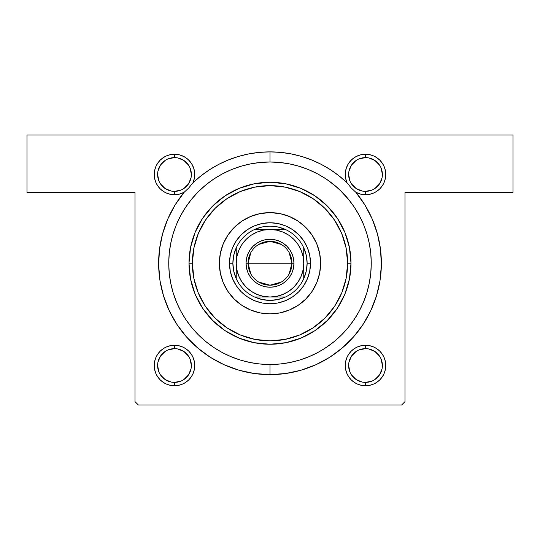 <?xml version="1.0" encoding="UTF-8"?>
<svg xmlns="http://www.w3.org/2000/svg" width="540" height="540" viewBox="0 0 540 540"><rect width="100%" height="100%" fill="white"/><g stroke="black" fill="none" stroke-linecap="round" stroke-linejoin="round"><path stroke-width="0.81" d="M270.041 162L270 162A101.25 101.25 0 0 0 222.251 173.968A101.25 101.25 0 0 1 317.75 173.968A101.25 101.25 0 0 0 270 162L270 151.875L259.375 152.381L248.852 153.9L238.518 156.418L228.474 159.908L218.801 164.342L209.601 169.675L200.954 175.858L192.935 182.844L194.427 178.031L194.684 172.996L193.691 168.055L191.504 163.512L188.271 159.651L184.181 156.708L179.489 154.865L174.488 154.238L174.488 157.613A16.875 16.875 0 0 0 157.613 174.488A16.875 16.875 0 0 0 174.488 191.363A16.875 16.875 0 0 0 191.363 174.488A16.875 16.875 0 0 0 174.488 157.613L174.488 154.238A20.25 20.25 0 0 1 192.935 182.844L188.885 187.832L184.174 192.274A20.25 20.25 0 0 1 174.488 194.738L174.488 191.363A16.875 16.875 0 0 1 157.613 174.488A16.875 16.875 0 0 1 174.488 157.613A16.875 16.875 0 0 1 191.363 174.488A16.875 16.875 0 0 1 174.488 191.363L180.947 190.08M369.461 154.629L365.513 154.238L369.461 154.629L365.513 154.238L360.511 154.865L355.82 156.708L351.729 159.651L348.496 163.512L346.309 168.055L345.317 172.996L345.573 178.031L347.065 182.844L339.046 175.858L330.399 169.675L321.199 164.342L311.526 159.908L301.482 156.418L291.148 153.9L280.625 152.381L270 151.875A111.375 111.375 0 0 1 347.065 182.844L351.149 187.866L355.826 192.274L360.518 194.11L365.513 194.738L369.461 194.346L373.262 193.199L376.765 191.322L379.829 188.804L382.347 185.74L384.224 182.237L385.371 178.436L385.763 174.488L385.371 170.539L384.224 166.739L382.347 163.235L379.829 160.171L376.765 157.653L373.262 155.776L369.461 154.629L365.513 154.238L365.513 157.613A16.875 16.875 0 0 0 348.638 174.488A16.875 16.875 0 0 0 365.513 191.363A16.875 16.875 0 0 0 382.388 174.488A16.875 16.875 0 0 0 365.513 157.613L365.513 154.238A20.25 20.25 0 0 1 385.763 174.488A20.25 20.25 0 0 1 365.513 194.738L365.513 191.363A16.875 16.875 0 0 1 348.638 174.488A16.875 16.875 0 0 1 365.513 157.613A16.875 16.875 0 0 1 382.388 174.488A16.875 16.875 0 0 1 365.513 191.363L371.972 190.08M369.461 345.654L365.513 345.263L369.461 345.654L365.513 345.263L361.564 345.654L357.764 346.802L354.26 348.678L351.196 351.196L348.678 354.26L346.802 357.764L345.654 361.564L345.263 365.513L345.654 369.461L346.802 373.262L348.678 376.765L351.196 379.829L354.26 382.347L357.764 384.224L361.564 385.371L365.513 385.763L369.461 385.371L373.262 384.224L376.765 382.347L379.829 379.829L382.347 376.765L384.224 373.262L385.371 369.461L385.763 365.513L385.371 361.564L384.224 357.764L382.347 354.26L379.829 351.196L376.765 348.678L373.262 346.802L369.461 345.654L365.513 345.263L365.513 348.638A16.875 16.875 0 0 0 348.638 365.513A16.875 16.875 0 0 0 365.513 382.388A16.875 16.875 0 0 0 382.388 365.513A16.875 16.875 0 0 0 365.513 348.638L365.513 345.263A20.25 20.25 0 0 1 385.763 365.513A20.25 20.25 0 0 1 365.513 385.763L365.513 382.388A16.875 16.875 0 0 1 348.638 365.513A16.875 16.875 0 0 1 365.513 348.638A16.875 16.875 0 0 1 382.388 365.513A16.875 16.875 0 0 1 365.513 382.388L371.972 381.105M178.436 345.654L174.488 345.263L170.539 345.654L166.739 346.802L163.235 348.678L160.171 351.196L157.653 354.26L155.776 357.764L154.629 361.564L154.238 365.513L154.629 369.461L155.776 373.262L157.653 376.765L160.171 379.829L163.235 382.347L166.739 384.224L170.539 385.371L174.488 385.763L178.436 385.371L182.237 384.224L185.74 382.347L188.804 379.829L191.322 376.765L193.199 373.262L194.346 369.461L194.738 365.513L194.346 361.564L193.199 357.764L191.322 354.26L188.804 351.196L185.74 348.678L182.237 346.802L178.436 345.654L174.488 345.263L174.488 348.638A16.875 16.875 0 0 0 157.613 365.513A16.875 16.875 0 0 0 174.488 382.388A16.875 16.875 0 0 0 191.363 365.513A16.875 16.875 0 0 0 174.488 348.638L174.488 345.263A20.25 20.25 0 0 1 194.738 365.513A20.25 20.25 0 0 1 174.488 385.763L174.488 382.388A16.875 16.875 0 0 1 157.613 365.513A16.875 16.875 0 0 1 174.488 348.638A16.875 16.875 0 0 1 191.363 365.513A16.875 16.875 0 0 1 174.488 382.388L180.947 381.105M179.044 154.757L174.488 154.238L170.539 154.629L166.739 155.776L163.235 157.653L160.171 160.171L157.653 163.235L155.776 166.739L154.629 170.539L154.238 174.488L154.629 178.436L155.776 182.237L157.653 185.74L160.171 188.804L163.235 191.322L166.739 193.199L170.539 194.346L174.488 194.738L179.482 194.11L184.174 192.274L175.028 205.072L167.778 219.031L162.567 233.874L159.503 249.304L158.639 265.012L159.995 280.685L163.553 296.008L169.229 310.682L176.918 324.405L186.462 336.906L197.674 347.942L210.323 357.291L224.168 364.757L238.93 370.204L254.306 373.511L270 374.625L285.694 373.511L301.07 370.204L315.832 364.757L329.677 357.291L342.326 347.942L353.538 336.906L363.082 324.405L370.771 310.682L376.448 296.008L380.005 280.685L381.362 265.012L380.498 249.304L377.433 233.874L372.222 219.031L364.973 205.072L355.826 192.274A111.375 111.375 0 0 1 270 374.625L270 364.5A101.25 101.25 0 0 0 317.75 352.532A101.25 101.25 0 0 1 222.251 352.532A101.25 101.25 0 0 0 270 364.5L270.047 364.5M326.194 347.476A101.25 101.25 0 0 0 354.226 319.444A101.25 101.25 0 0 1 326.194 347.476M359.282 311A101.25 101.25 0 0 0 359.282 215.501A101.25 101.25 0 0 1 359.282 311M354.226 207.056A101.25 101.25 0 0 0 326.194 179.024A101.25 101.25 0 0 1 354.226 207.056M366.599 293.578L367.369 291.019M27 135L513 135L513 192.375L405 192.375L405 401.625L405 192.375L513 192.375L513 135L27 135L27 192.375L27 135M135 401.625L135 192.375L27 192.375L135 192.375L135 401.625L138.375 405L401.625 405L138.375 405L135 401.625M346.808 182.25L345.607 178.207M193.192 166.725L193.496 167.508M191.322 163.235L188.501 159.874M170.539 385.371L174.488 385.763L170.539 385.371L174.488 385.763L178.436 385.371M405 401.625L401.625 405L405 401.625M193.199 373.262L194.346 369.461L194.738 365.513L194.346 361.564L193.199 357.764L191.322 354.26M346.802 357.764L345.654 361.564L345.263 365.513L345.654 369.461L346.802 373.262L348.678 376.765M361.564 385.371L365.513 385.763L369.461 385.371L373.262 384.224M384.224 373.262L385.371 369.461M365.513 382.388L365.513 385.763A20.25 20.25 0 0 1 345.263 365.513A20.25 20.25 0 0 1 365.513 345.263L361.564 345.654M357.764 346.802L354.26 348.678L351.196 351.196M182.237 384.224L185.74 382.347L188.804 379.829M174.488 382.388L174.488 385.763A20.25 20.25 0 0 1 154.238 365.513A20.25 20.25 0 0 1 174.488 345.263L170.539 345.654L166.739 346.802M155.776 357.764L154.629 361.564M170.539 194.346L174.488 194.738L179.044 194.218M180.414 193.853L182.23 193.199M182.25 193.192L183.438 192.652M193.05 182.588L194.393 178.207M194.549 177.262L194.717 173.61M194.596 172.091L193.961 168.946M187.569 159.03L184.815 157.066M183.438 156.323L180.421 155.129M174.488 191.363L174.488 194.738A20.25 20.25 0 0 1 154.238 174.488A20.25 20.25 0 0 1 174.488 154.238L170.539 154.629L166.739 155.776M155.776 166.739L154.629 170.539M360.956 194.218L365.513 194.738L369.461 194.346L373.262 193.199M384.224 182.237L385.371 178.436M365.513 191.363L365.513 194.738A20.25 20.25 0 0 1 355.826 192.274L351.149 187.866L347.065 182.844A20.25 20.25 0 0 1 365.513 154.238L360.956 154.757M359.579 155.129L357.77 155.776M357.75 155.783L356.562 156.323M355.185 157.066L352.431 159.03M351.5 159.874L348.57 163.397M348.125 164.106L346.505 167.508M346.039 168.946L345.404 172.091M345.283 173.61L345.452 177.262M356.562 192.652L359.586 193.853M213.806 347.476A101.25 101.25 0 0 1 185.774 319.444A101.25 101.25 0 0 0 213.806 347.476L222.271 352.546L231.255 356.792L240.611 360.139L250.25 362.556L260.078 364.014L270 364.5L270 374.625A111.375 111.375 0 0 1 184.174 192.274L188.885 187.832L192.935 182.844A111.375 111.375 0 0 1 270 151.875L270 162L260.078 162.486L250.25 163.944L240.611 166.361L231.255 169.709L222.271 173.954L213.746 179.064L205.767 184.984L198.403 191.653L191.734 199.017L185.814 206.996L180.704 215.521L176.459 224.505L173.111 233.861L170.694 243.5L169.236 253.328L168.75 263.25A101.25 101.25 0 0 1 270 162A101.25 101.25 0 0 1 371.25 263.25A101.25 101.25 0 0 1 270 364.5A101.25 101.25 0 0 1 168.75 263.25L169.236 273.173L170.694 283L173.111 292.64L176.459 301.995L180.704 310.979L185.814 319.505L191.734 327.483L198.403 334.847L205.767 341.516L213.746 347.436M180.718 311A101.25 101.25 0 0 1 180.718 215.501A101.25 101.25 0 0 0 180.718 311M185.774 207.056A101.25 101.25 0 0 1 213.806 179.024A101.25 101.25 0 0 0 185.774 207.056L185.814 206.996M348.685 199.53L339.694 189.803M337.325 187.63L327.679 180.036M322.407 349.88L329.717 345.013M351.5 323.325L356.407 316.028M171.194 191.038L165.112 188.521L160.454 183.863M157.936 171.194L160.454 165.112L165.112 160.454M177.782 157.936L183.863 160.454L188.521 165.112M191.038 177.782L188.521 183.863L183.863 188.521M171.194 382.064L165.112 379.546L160.454 374.888M157.936 362.219L160.454 356.137L165.112 351.479M177.782 348.962L183.863 351.479L188.521 356.137M191.038 368.807L188.521 374.888L183.863 379.546M362.219 382.064L356.137 379.546L351.479 374.888M348.962 362.219L351.479 356.137L356.137 351.479M368.807 348.962L374.888 351.479L379.546 356.137M382.064 368.807L379.546 374.888L374.888 379.546M362.219 191.038L356.137 188.521L351.479 183.863M348.962 171.194L351.479 165.112L356.137 160.454M368.807 157.936L374.888 160.454L379.546 165.112M382.064 177.782L379.546 183.863L374.888 188.521M174.488 348.638L168.028 349.92M157.613 365.506L158.895 371.972M191.363 365.519L190.08 359.053M174.488 157.613L168.028 158.895M157.613 174.481L158.895 180.947M191.363 174.494L190.08 168.028M365.513 157.613L359.053 158.895M348.638 174.481L349.92 180.947M382.388 174.494L381.105 168.028M365.513 348.638L359.053 349.92M348.638 365.506L349.92 371.972M382.388 365.519L381.105 359.053M370.757 253.253L369.306 243.5L366.889 233.861L363.542 224.505L359.296 215.521L354.186 206.996L348.266 199.017L341.597 191.653L334.233 184.984L326.255 179.064L317.729 173.954L308.745 169.709L299.39 166.361L289.75 163.944L279.923 162.486L270 162M234.218 299.066A50.625 50.625 0 0 0 250.621 310.021L241.873 305.343L234.205 299.045L227.907 291.377L223.229 282.623L220.347 273.125L219.375 263.25L220.347 253.375L223.229 243.878L227.907 235.123L234.205 227.455L241.873 221.157L250.628 216.479L260.125 213.597L270 212.625L279.875 213.597L289.373 216.479L298.127 221.157L305.795 227.455L312.093 235.123L316.771 243.878L319.653 253.375L320.625 263.25A50.625 50.625 0 0 1 270 313.875A50.625 50.625 0 0 1 219.375 263.25A50.625 50.625 0 0 0 234.185 299.032M305.816 299.032A50.625 50.625 0 0 0 316.771 282.629L312.093 291.377L305.795 299.045L298.127 305.343L289.373 310.021L279.875 312.903L270 313.875L260.125 312.903L250.628 310.021A50.625 50.625 0 0 0 305.782 299.066M189 263.25L192.375 263.25A77.625 77.625 0 0 1 270 185.625A77.625 77.625 0 0 1 347.625 263.25L351 263.25A81 81 0 0 0 270 182.25A81 81 0 0 0 189 263.25A81 81 0 0 1 270 182.25A81 81 0 0 1 351 263.25L349.441 279.052L344.837 294.246L337.351 308.252L327.274 320.524L315.002 330.601L300.996 338.087L285.802 342.691L270 344.25L254.198 342.691L239.004 338.087L224.998 330.601L212.726 320.524L202.649 308.252L195.163 294.246L190.559 279.052L189 263.25L190.559 247.448L195.163 232.254L202.649 218.248L212.726 205.976L224.998 195.899L239.004 188.413L254.198 183.809L270 182.25L285.802 183.809L300.996 188.413L315.002 195.899L327.274 205.976L337.351 218.248L344.837 232.254L349.441 247.448L351 263.25A81 81 0 0 1 270 344.25A81 81 0 0 1 189 263.25A81 81 0 0 0 270 344.25A81 81 0 0 0 351 263.25L347.625 263.25L346.133 248.103L341.719 233.543L334.544 220.124L324.891 208.359L313.126 198.707L299.707 191.531L285.147 187.117L270 185.625L254.853 187.117L240.293 191.531L226.874 198.707L215.109 208.359L205.457 220.124L198.281 233.543L193.867 248.103L192.375 263.25L193.867 278.397L198.281 292.957L205.457 306.376L215.109 318.141L226.874 327.794L240.293 334.969L254.853 339.383L270 340.875L285.147 339.383L299.707 334.969L313.126 327.794L324.891 318.141L334.544 306.376L341.719 292.957L346.133 278.397L347.625 263.25A77.625 77.625 0 0 1 270 340.875A77.625 77.625 0 0 1 192.375 263.25L189 263.25M270 364.5L279.923 364.014L289.75 362.556L299.39 360.139L308.745 356.792L317.729 352.546L326.255 347.436L334.233 341.516L341.597 334.847L348.266 327.483L354.186 319.505L359.296 310.979L363.542 301.995L366.889 292.64L369.306 283L370.764 273.173L371.25 263.25L370.764 253.328M366.889 233.861L366.707 233.267M366.62 232.983L366.107 231.383M364.277 226.328L363.542 224.505M240.611 166.361L231.255 169.709M173.111 292.64L176.459 301.995M299.39 360.139L308.745 356.792M232.585 247.752L236.324 240.752L241.36 234.61L247.502 229.574L254.502 225.835L262.096 223.526L270 222.75L277.904 223.526L285.498 225.835L292.498 229.574L298.64 234.61L303.676 240.752L307.415 247.752L309.724 255.346L310.5 263.25L309.724 271.154L307.415 278.748L303.676 285.748L298.64 291.89L292.498 296.926L285.498 300.665L277.904 302.974L270 303.75L262.096 302.974L254.502 300.665L247.502 296.926L241.36 291.89L236.324 285.748L232.585 278.748L230.276 271.154L229.5 263.25L230.276 255.346L232.585 247.752L236.324 240.752M219.375 263.25A50.625 50.625 0 0 1 270 212.625A50.625 50.625 0 0 1 320.625 263.25L319.653 273.125L316.771 282.623M312.093 235.123L305.795 227.455M241.873 221.157L234.205 227.455M227.907 291.377L234.205 299.045M298.127 305.343L305.795 299.045M307.415 278.748L303.676 285.748M298.64 291.89L292.498 296.926L285.498 300.665M254.502 300.665L247.502 296.926M241.36 291.89L236.324 285.748L232.585 278.748M241.36 234.61L247.502 229.574L254.502 225.835M285.498 225.835L292.498 229.574M298.64 234.61L303.676 240.752L307.415 247.752M320.625 263.25A50.625 50.625 0 0 0 305.816 227.468M305.782 227.435A50.625 50.625 0 0 0 234.218 227.435M234.185 227.468A50.625 50.625 0 0 0 223.229 243.871M250.85 273.956L248.063 263.25A21.938 21.938 0 0 0 270 285.188A21.938 21.938 0 0 0 291.938 263.25L293.963 263.25A23.963 23.963 0 0 1 270 287.213A23.963 23.963 0 0 1 246.038 263.25L291.938 263.25A21.938 21.938 0 0 1 270 285.188A21.938 21.938 0 0 1 248.063 263.25L250.85 252.544M289.15 252.544L291.938 263.25L289.15 273.956M281.293 282.056L270 285.188L258.707 282.056M254.536 229.5A37.125 37.125 0 0 1 285.464 229.5L277.918 226.976L270 226.125L262.082 226.976L254.536 229.5A37.125 37.125 0 0 0 236.25 247.786L233.726 255.332L232.875 263.25A37.125 37.125 0 0 1 236.25 247.786L236.25 278.714A37.125 37.125 0 0 1 232.875 263.25L233.726 271.168L236.25 278.714A37.125 37.125 0 0 0 254.536 297L262.082 299.525L270 300.375L277.918 299.525L285.464 297A37.125 37.125 0 0 1 254.536 297L285.464 297A37.125 37.125 0 0 0 303.75 278.714L306.275 271.168L307.125 263.25L310.5 263.25A40.5 40.5 0 0 0 270 222.75A40.5 40.5 0 0 0 229.5 263.25L232.875 263.25L229.5 263.25A40.5 40.5 0 0 1 270 222.75A40.5 40.5 0 0 1 310.5 263.25A40.5 40.5 0 0 1 270 303.75A40.5 40.5 0 0 1 229.5 263.25A40.5 40.5 0 0 0 270 303.75A40.5 40.5 0 0 0 310.5 263.25L307.125 263.25L306.275 255.332L303.75 247.786A37.125 37.125 0 0 1 303.75 278.714L303.75 247.786A37.125 37.125 0 0 0 285.464 229.5L254.536 229.5A37.125 37.125 0 0 0 236.25 247.786L236.25 263.25L236.898 269.831L238.822 276.163L241.94 282.002L246.132 287.118L251.249 291.31L257.087 294.428L263.419 296.352L270 297L276.581 296.352L282.913 294.428L288.752 291.31L293.868 287.118L298.06 282.002L301.178 276.163L303.102 269.831L303.75 263.25L303.102 256.669L301.178 250.337L298.06 244.499L293.868 239.382L288.752 235.19L282.913 232.072L276.581 230.148L270 229.5L263.419 230.148L257.087 232.072L251.249 235.19L246.132 239.382L241.94 244.499L238.822 250.337L236.898 256.669L236.25 263.25L236.25 278.714A37.125 37.125 0 0 0 254.536 297L285.464 297A37.125 37.125 0 0 0 303.75 278.714L303.75 247.786A37.125 37.125 0 0 0 285.464 229.5L270 229.5A33.75 33.75 0 0 1 303.75 263.25A33.75 33.75 0 0 1 270 297A33.75 33.75 0 0 1 236.25 263.25A33.75 33.75 0 0 1 270 229.5L254.536 229.5M293.963 263.25L293.504 267.928L292.14 272.423L289.926 276.561L286.943 280.193L283.311 283.176L279.173 285.39L274.678 286.754L270 287.213L265.322 286.754L260.827 285.39L256.689 283.176L253.058 280.193L250.074 276.561L247.86 272.423L246.497 267.928L246.038 263.25L246.497 258.572L247.86 254.077L250.074 249.939L253.058 246.308L256.689 243.324L260.827 241.11L265.322 239.747L270 239.288L274.678 239.747L279.173 241.11L283.311 243.324L286.943 246.308L289.926 249.939L292.14 254.077L293.504 258.572L293.963 263.25L248.063 263.25A21.938 21.938 0 0 1 270 241.313A21.938 21.938 0 0 1 291.938 263.25A21.938 21.938 0 0 0 270 241.313A21.938 21.938 0 0 0 248.063 263.25L246.038 263.25A23.963 23.963 0 0 1 270 239.288A23.963 23.963 0 0 1 293.963 263.25M258.707 244.445L270 241.313L281.293 244.445"/></g></svg>
